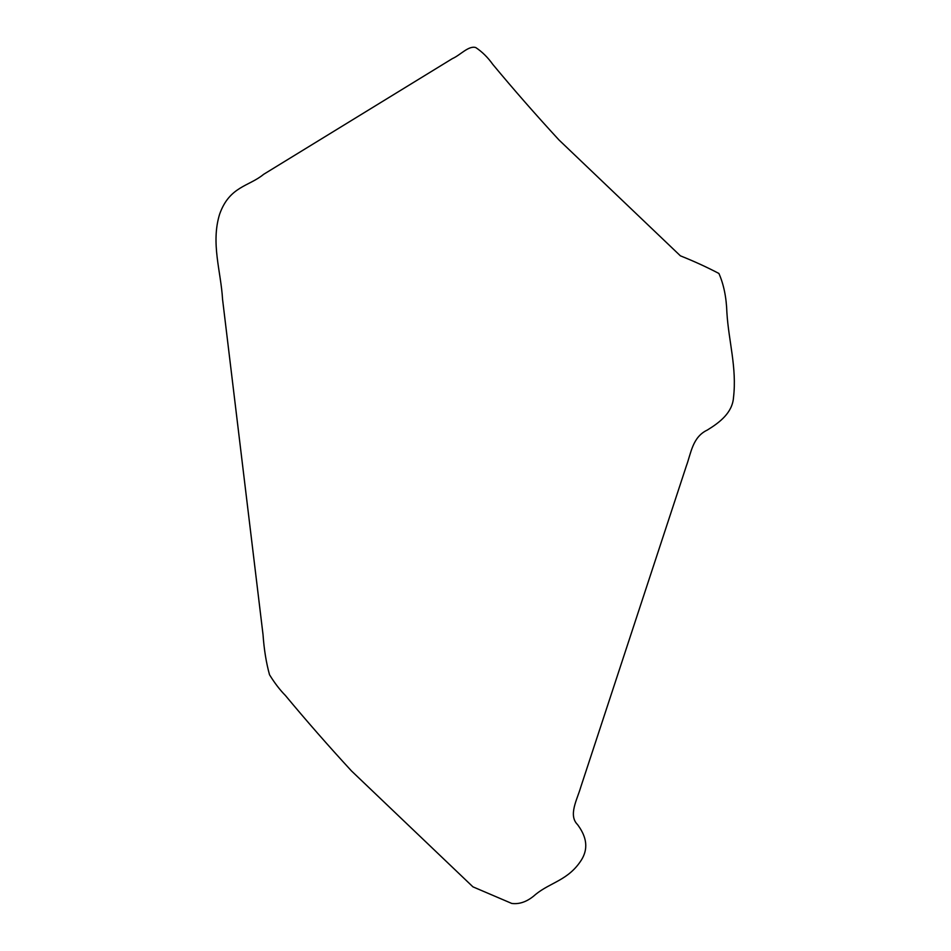 <?xml version="1.0" encoding="UTF-8"?>
<svg xmlns="http://www.w3.org/2000/svg" width="951" height="951" viewBox="0 0 951 951"><rect width="100%" height="100%" fill="white"/><g stroke="black" fill="none" stroke-linecap="round" stroke-linejoin="round"><path stroke-width="1.43" d="M219.586 214.296C229.464 186.241 248.9 186.527 263.593 174.354L452.474 58.558C460.165 55.277 468.581 45.363 475.75 47.55C482.145 51.794 487.851 57.429 492.844 64.454C513.599 89.453 535.639 114.607 558.962 139.952L680.393 255.831C693.85 261.192 706.688 267.065 718.908 273.46C723.735 284.397 726.398 297.425 726.897 312.57C728.597 340.886 736.977 367.835 733.518 397.399C732.448 412.663 719.848 422.375 707.294 430.066C692.459 437.044 691.032 453.282 686.325 466.026L580.823 786.917C577.114 799.755 568.104 815.257 577.566 824.624C584.508 834.015 589.893 846.2 581.465 859.894C568.484 880.341 550.641 882.159 535.591 894.439C527.805 901.465 519.864 904.46 511.781 903.45L472.932 886.843L351.501 770.952C328.166 745.62 306.139 720.454 285.383 695.466C279.903 689.927 274.613 683.02 269.525 674.758C266.244 662.906 264.081 649.557 263.035 634.709L222.546 299.208C220.977 271.463 210.694 243.301 219.586 214.296"/></g></svg>
